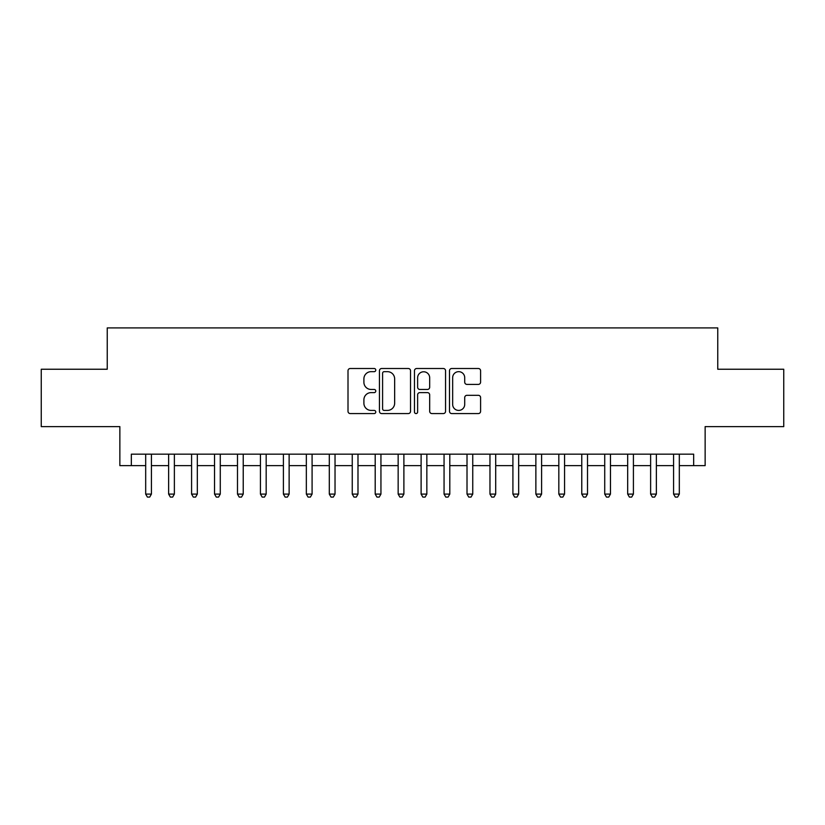 <?xml version="1.0" encoding="UTF-8"?>
<svg xmlns="http://www.w3.org/2000/svg" width="825" height="825" viewBox="0 0 825 825"><rect width="100%" height="100%" fill="white"/><g stroke="black" fill="none" stroke-linecap="round" stroke-linejoin="round"><path stroke-width="1.24" d="M375.777 370.085A1.578 1.578 0 0 0 374.199 368.507L350.264 368.507A2.248 2.248 0 0 0 348.006 370.765L348.006 411.314A2.248 2.248 0 0 0 350.264 413.573L374.199 413.573A1.578 1.578 0 0 0 375.777 411.995A1.578 1.578 0 0 0 374.199 410.417L371.106 410.417A7.208 7.208 0 0 1 363.897 403.208L363.897 399.826A7.208 7.208 0 0 1 371.106 392.618L374.199 392.618A1.578 1.578 0 0 0 375.777 391.04A1.578 1.578 0 0 0 374.199 389.462L371.106 389.462A7.208 7.208 0 0 1 363.897 382.253L363.897 378.871A7.208 7.208 0 0 1 371.106 371.662L374.199 371.662A1.578 1.578 0 0 0 375.777 370.085M478.345 384.398A2.248 2.248 0 0 0 480.593 382.14L480.593 370.765A2.248 2.248 0 0 0 478.345 368.507L451.76 368.507A2.248 2.248 0 0 0 449.501 370.765L449.501 411.314A2.248 2.248 0 0 0 451.76 413.573L478.345 413.573A2.248 2.248 0 0 0 480.593 411.314L480.593 397.578A2.248 2.248 0 0 0 478.345 395.319L466.96 395.319A2.248 2.248 0 0 0 464.712 397.578L464.712 404.384A6.022 6.022 0 0 1 458.679 410.417A6.022 6.022 0 0 1 452.657 404.384L452.657 377.695A6.022 6.022 0 0 1 458.679 371.662A6.022 6.022 0 0 1 464.712 377.695L464.712 382.14A2.248 2.248 0 0 0 466.96 384.398L478.345 384.398M131.34 465.63L131.34 454.162L693.66 454.162L693.66 465.63L705.138 465.63L705.138 426.618L783.75 426.618L783.75 369.239L717.76 369.239L717.76 327.917L107.24 327.917L107.24 369.239L41.25 369.239L41.25 426.618L119.862 426.618L119.862 465.63L145.685 465.63M410.53 370.765A2.248 2.248 0 0 0 408.272 368.507L381.697 368.507A2.248 2.248 0 0 0 379.438 370.765L379.438 411.314A2.248 2.248 0 0 0 381.697 413.573L408.272 413.573A2.248 2.248 0 0 0 410.53 411.314L410.53 370.765M416.728 368.507L443.303 368.507A2.248 2.248 0 0 1 445.562 370.765L445.562 411.314A2.248 2.248 0 0 1 443.303 413.573L431.929 413.573A2.248 2.248 0 0 1 429.681 411.314L429.681 394.866A2.248 2.248 0 0 0 427.422 392.618L419.873 392.618A2.248 2.248 0 0 0 417.625 394.866L417.625 411.995A1.578 1.578 0 0 1 416.048 413.573A1.578 1.578 0 0 1 414.47 411.995L414.47 370.765A2.248 2.248 0 0 1 416.728 368.507M151.418 465.63L168.63 465.63M174.374 465.63L191.586 465.63M197.319 465.63L214.541 465.63M220.275 465.63L237.487 465.63M243.231 465.63L260.442 465.63M266.176 465.63L283.398 465.63M289.132 465.63L306.343 465.63M312.087 465.63L329.299 465.63M335.032 465.63L352.254 465.63M357.988 465.63L375.2 465.63M380.944 465.63L398.155 465.63M403.889 465.63L421.111 465.63M426.845 465.63L444.056 465.63M449.8 465.63L467.012 465.63M472.746 465.63L489.968 465.63M495.701 465.63L512.913 465.63M518.657 465.63L535.868 465.63M541.602 465.63L558.824 465.63M564.558 465.63L581.769 465.63M587.513 465.63L604.725 465.63M610.459 465.63L627.681 465.63M633.414 465.63L650.626 465.63M656.37 465.63L673.582 465.63M679.315 465.63L693.66 465.63M384.172 371.662A1.578 1.578 0 0 0 382.594 373.24L382.594 408.839A1.578 1.578 0 0 0 384.172 410.417L387.441 410.417A7.208 7.208 0 0 0 394.649 403.208L394.649 378.871A7.208 7.208 0 0 0 387.441 371.662L384.172 371.662M429.681 377.809A6.022 6.022 0 0 0 423.648 371.776A6.022 6.022 0 0 0 417.625 377.809L417.625 387.214A2.248 2.248 0 0 0 419.873 389.462L427.422 389.462A2.248 2.248 0 0 0 429.681 387.214L429.681 377.809M151.418 454.162L151.418 494.093L145.685 494.093L145.685 454.162M151.418 494.093L149.696 497.083L147.407 497.083L145.685 494.093M174.374 454.162L174.374 494.093L168.63 494.093L168.63 454.162M174.374 494.093L172.652 497.083L170.352 497.083L168.63 494.093M197.319 454.162L197.319 494.093L191.586 494.093L191.586 454.162M197.319 494.093L195.608 497.083L193.308 497.083L191.586 494.093M220.275 454.162L220.275 494.093L214.541 494.093L214.541 454.162M220.275 494.093L218.553 497.083L216.263 497.083L214.541 494.093M243.231 454.162L243.231 494.093L237.487 494.093L237.487 454.162M243.231 494.093L241.508 497.083L239.209 497.083L237.487 494.093M266.176 454.162L266.176 494.093L260.442 494.093L260.442 454.162M266.176 494.093L264.464 497.083L262.164 497.083L260.442 494.093M289.132 454.162L289.132 494.093L283.398 494.093L283.398 454.162M289.132 494.093L287.409 497.083L285.12 497.083L283.398 494.093M312.087 454.162L312.087 494.093L306.343 494.093L306.343 454.162M312.087 494.093L310.365 497.083L308.065 497.083L306.343 494.093M335.032 454.162L335.032 494.093L329.299 494.093L329.299 454.162M335.032 494.093L333.31 497.083L331.021 497.083L329.299 494.093M357.988 454.162L357.988 494.093L352.254 494.093L352.254 454.162M357.988 494.093L356.266 497.083L353.977 497.083L352.254 494.093M380.944 454.162L380.944 494.093L375.2 494.093L375.2 454.162M380.944 494.093L379.222 497.083L376.922 497.083L375.2 494.093M403.889 454.162L403.889 494.093L398.155 494.093L398.155 454.162M403.889 494.093L402.167 497.083L399.877 497.083L398.155 494.093M426.845 454.162L426.845 494.093L421.111 494.093L421.111 454.162M426.845 494.093L425.123 497.083L422.833 497.083L421.111 494.093M449.8 454.162L449.8 494.093L444.056 494.093L444.056 454.162M449.8 494.093L448.078 497.083L445.778 497.083L444.056 494.093M472.746 454.162L472.746 494.093L467.012 494.093L467.012 454.162M472.746 494.093L471.023 497.083L468.734 497.083L467.012 494.093M495.701 454.162L495.701 494.093L489.968 494.093L489.968 454.162M495.701 494.093L493.979 497.083L491.69 497.083L489.968 494.093M518.657 454.162L518.657 494.093L512.913 494.093L512.913 454.162M518.657 494.093L516.935 497.083L514.635 497.083L512.913 494.093M541.602 454.162L541.602 494.093L535.868 494.093L535.868 454.162M541.602 494.093L539.88 497.083L537.591 497.083L535.868 494.093M564.558 454.162L564.558 494.093L558.824 494.093L558.824 454.162M564.558 494.093L562.836 497.083L560.536 497.083L558.824 494.093M587.513 454.162L587.513 494.093L581.769 494.093L581.769 454.162M587.513 494.093L585.791 497.083L583.492 497.083L581.769 494.093M610.459 454.162L610.459 494.093L604.725 494.093L604.725 454.162M610.459 494.093L608.737 497.083L606.447 497.083L604.725 494.093M633.414 454.162L633.414 494.093L627.681 494.093L627.681 454.162M633.414 494.093L631.692 497.083L629.393 497.083L627.681 494.093M656.37 454.162L656.37 494.093L650.626 494.093L650.626 454.162M656.37 494.093L654.648 497.083L652.348 497.083L650.626 494.093M679.315 454.162L679.315 494.093L673.582 494.093L673.582 454.162M679.315 494.093L677.593 497.083L675.304 497.083L673.582 494.093"/></g></svg>
